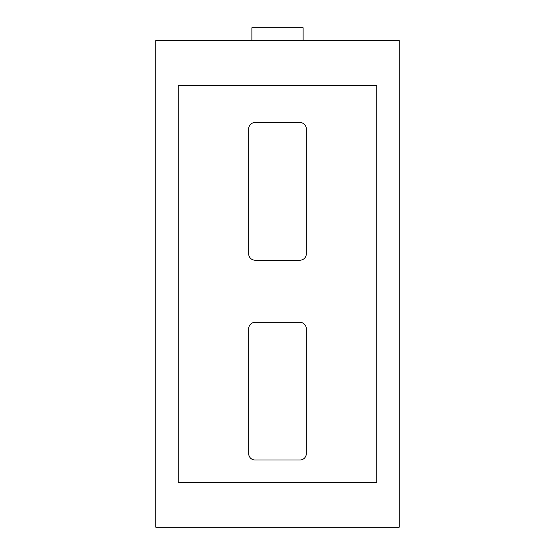 <?xml version="1.0" encoding="UTF-8"?>
<svg xmlns="http://www.w3.org/2000/svg" width="555" height="555" viewBox="0 0 555 555"><rect width="100%" height="100%" fill="white"/><g stroke="black" fill="none" stroke-linecap="round" stroke-linejoin="round"><path stroke-width="0.83" d="M155.83 527.25L399.17 527.25L399.17 40.557L155.83 40.557L155.83 527.25M376.762 482.489L376.762 85.317L178.238 85.317L178.238 482.489L376.762 482.489M248.682 328.733L248.682 453.608A6.403 6.403 0 0 0 255.085 460.012L299.915 460.012A6.403 6.403 0 0 0 306.318 453.608L306.318 328.733A6.403 6.403 0 0 0 299.915 322.33L255.085 322.33A6.403 6.403 0 0 0 248.682 328.733M248.682 128.933L248.682 253.808A6.403 6.403 0 0 0 255.085 260.212L299.915 260.212A6.403 6.403 0 0 0 306.318 253.808L306.318 128.933A6.403 6.403 0 0 0 299.915 122.53L255.085 122.53A6.403 6.403 0 0 0 248.682 128.933M303.113 40.557L303.113 27.75L251.887 27.75L251.887 40.557"/></g></svg>
